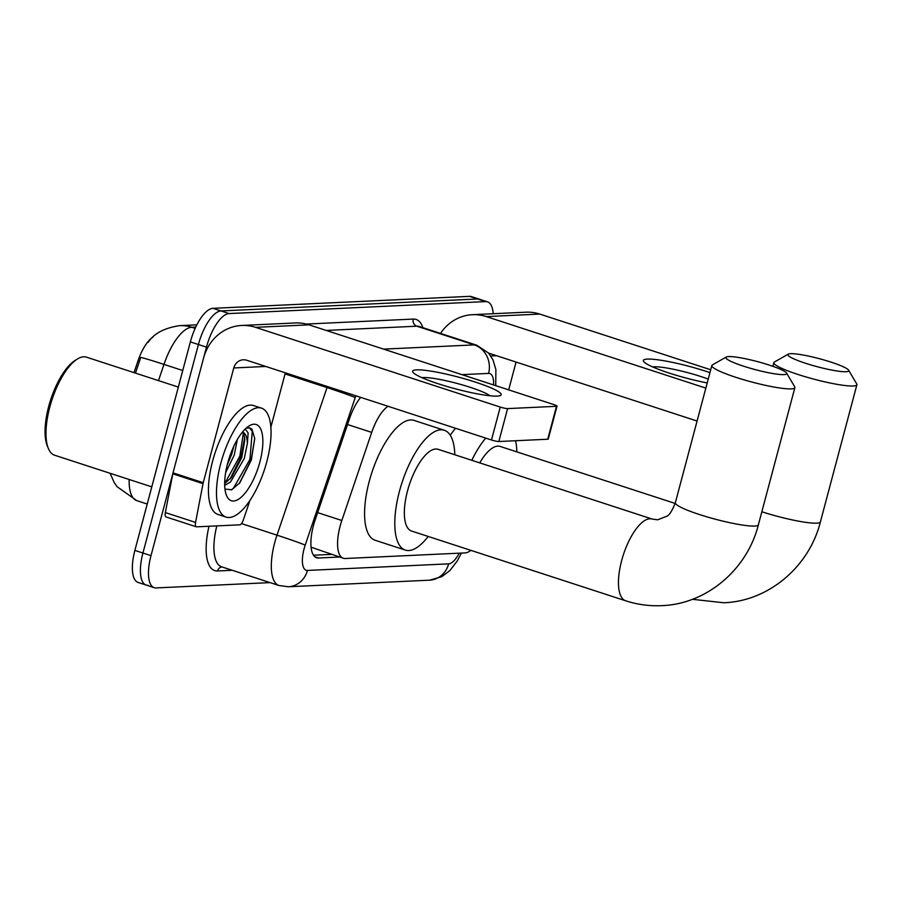 <?xml version="1.0" encoding="UTF-8"?>
<svg xmlns="http://www.w3.org/2000/svg" width="902" height="902" viewBox="0 0 902 902"><rect width="100%" height="100%" fill="white"/><g stroke="black" fill="none" stroke-linecap="round" stroke-linejoin="round"><path stroke-width="1.35" d="M388.007 406.272A34.366 13.102 108 0 0 371.703 432.396L341.824 520.499A34.366 13.102 108 0 0 340.099 526.227A34.366 13.102 108 0 0 343.301 558.259A34.366 13.102 108 0 0 345.184 558.507L465.15 552.903A34.366 13.102 108 0 0 470.855 550.355M134.003 372.639L138.029 360.777A30.927 11.782 -72 0 1 152.923 337.123M311.066 547.198L343.301 558.259M270.081 582.613L156.08 587.924A34.366 13.102 -72 0 1 154.197 587.687A34.366 13.102 -72 0 1 150.995 555.655L206.479 347.135A34.366 13.102 -72 0 1 229.085 313.569L485.648 301.595L477.598 298.979A34.366 13.102 -72 0 1 479.481 299.216A34.366 13.102 -72 0 0 477.598 298.979L221.024 310.942L477.598 298.979L469.536 296.352A34.366 13.102 -72 0 1 471.43 296.6L487.542 301.843A34.366 13.102 -72 0 1 493.191 313.727M206.479 347.135L198.417 344.519A34.366 13.102 -72 0 1 221.024 310.942A34.366 13.102 -72 0 0 198.417 344.519L142.933 553.027L198.417 344.519L190.367 341.892A34.366 13.102 -72 0 1 212.962 308.326L469.536 296.352M148.018 585.308A34.366 13.102 -72 0 1 146.135 585.06A34.366 13.102 -72 0 1 142.933 553.027A34.366 13.102 -72 0 0 146.135 585.06L138.085 582.433A34.366 13.102 -72 0 1 134.883 550.4L190.367 341.892M195.745 327.099L191.81 327.279A45.822 17.465 108 0 0 163.972 364.408A40.094 1.161 -161.3 0 0 140.723 357.451L135.469 373.112M360.676 397.365A34.366 13.102 108 0 0 349.502 418.686L315.148 519.992A34.366 13.102 108 0 0 313.411 525.719A34.366 13.102 108 0 0 316.613 557.752A34.366 13.102 108 0 0 318.496 558L339.49 557.019M485.648 301.595A34.366 13.102 -72 0 1 487.542 301.843M331.44 554.392L313.501 555.226M497.205 396.102A45.822 6.043 -165.1 0 1 451.778 387.837A45.822 6.043 -165.1 0 1 413.466 372.853A45.822 6.043 -165.1 0 1 416.634 369.854A45.822 6.043 -165.1 0 1 472.05 381.05A45.822 6.043 -165.1 0 1 499.652 395.786A45.822 6.043 -165.1 0 1 497.205 396.102M489.899 395.764A36.655 4.837 14.9 0 0 458.712 383.88A36.655 4.837 14.9 0 0 423.342 377.543A36.655 4.837 14.9 0 0 421.944 377.679M249.978 500.328L243.247 520.183A5.728 2.187 108 0 1 239.763 524.829L196.625 526.836A5.728 2.187 108 0 1 196.309 526.802L166.092 516.959A5.728 2.187 -72 0 1 165.337 512.573L172.801 473.821A5.728 2.187 -72 0 1 173.026 472.862L203.559 358.117A45.822 41.932 87.3 0 1 241.702 325.464A45.822 41.932 87.3 0 1 255.525 327.336L500.249 407.061A5.728 0.755 14.9 0 0 507.589 408.595L498.829 441.518A5.728 0.755 -165.1 0 1 491.489 439.984L246.765 360.259A11.455 10.486 -92.7 0 0 243.303 359.797A11.455 10.486 -92.7 0 0 233.765 367.96L203.232 482.705A5.728 2.187 108 0 0 203.018 483.652L195.554 522.416A5.728 2.187 108 0 0 196.309 526.802M241.702 325.464L295.236 322.961A45.822 41.932 87.3 0 1 309.048 324.844L553.772 404.558A5.728 0.755 14.9 0 1 557.008 406.137A5.728 0.755 14.9 0 1 556.5 406.306L507.589 408.595M557.008 406.137L548.247 439.06A5.728 0.755 -165.1 0 1 547.74 439.229L498.829 441.518M285.336 372.83L270.882 427.153M151.784 486.866L54.582 455.206A51.549 19.641 -72 0 1 48.302 448.339L47.276 445.813A49.26 18.773 -72 0 1 48.697 406.452A49.26 18.773 -72 0 1 75.08 360.462L77.403 359.019A51.549 19.641 -72 0 1 86.513 357.169L178.337 387.082M48.302 448.339A51.549 19.641 -72 0 1 49.779 407.152A51.549 19.641 -72 0 1 77.403 359.019M266.845 461.542A57.277 21.828 -72 0 1 226.03 517.083A57.277 21.828 -72 0 1 220.697 463.684A57.277 21.828 -72 0 1 261.512 408.144A57.277 21.828 -72 0 1 266.845 461.542M226.03 517.083L217.968 514.456A57.277 21.828 -72 0 1 212.635 461.069A57.277 21.828 -72 0 1 253.451 405.528L261.512 408.144M224.959 489.087L231.713 489.763L239.797 482.863L251.331 460.065L254.736 438.552L251.917 429.149L249.944 427.976L246.28 428.055M245.276 428.991L248.14 432.96L247.351 443.536A28.638 10.914 -72 0 0 242.57 432.103A28.638 10.914 -72 0 0 242.469 432.069M227.62 463.369A40.094 15.278 -72 0 1 249.099 425.924A40.094 15.278 -72 0 1 259.923 461.858A40.094 15.278 -72 0 1 242.57 495.931A40.094 15.278 -72 0 1 226.47 495.401A40.094 15.278 -72 0 1 227.62 463.369M227.146 465.195L231.69 454.382L233.844 446.208M225.613 472.693L234.204 455.206L237.305 439.612M224.654 483.585L231.51 477.361L241.759 457.664L244.859 439.477L243.991 434.719L242.345 432.238M224.688 485.411L230.506 481.961L244.284 458.487L247.351 443.536M228.499 460.245L231.611 451.338M230.1 479.018L241.116 456.525L244.667 437.425M239.255 483.517L251.184 459.806L254.725 438.395M224.756 483.528L239.853 456.108L243.315 433.343M231.318 489.921L233.539 488.072L249.922 459.389L252.278 431.359L249.403 427.83M783.973 374.623A31.502 4.149 14.9 0 0 786.6 373.101A31.502 4.149 14.9 0 0 761.311 362.672A31.502 4.149 14.9 0 0 728.591 356.583A31.502 4.149 14.9 0 0 726.245 357.034A31.502 4.149 14.9 0 0 747.307 367.362A31.502 4.149 14.9 0 0 783.973 374.623M786.6 373.101L794.707 386.8A42.958 5.66 -165.1 0 1 794.876 387.623A42.958 5.66 -165.1 0 1 791.133 388.875A42.958 5.66 -165.1 0 1 743.8 379.776A42.958 5.66 -165.1 0 1 711.847 365.524A42.958 5.66 -165.1 0 1 712.411 364.904L726.245 357.034M625.605 600.766A42.958 16.371 108 0 1 621.613 560.728A42.958 16.371 108 0 1 649.868 518.763A42.958 16.371 108 0 1 652.225 519.067L438.113 449.32A42.958 16.371 108 0 0 407.501 490.981A42.958 16.371 108 0 0 411.504 531.019L625.605 600.766C637.342 604.577 649.361 606.2 661.64 605.648C706.582 604.205 747.228 569.478 758.379 524.806L794.876 387.623M428.202 536.465A63.005 24.016 -72 0 1 405.291 550.085A63.005 24.016 -72 0 1 399.428 491.353A63.005 24.016 -72 0 1 444.325 430.265A63.005 24.016 -72 0 1 454.811 454.766M405.291 550.085L375.074 540.242A63.005 24.016 -72 0 1 369.211 481.51A63.005 24.016 -72 0 1 414.108 420.422L444.325 430.265M845.997 371.725A31.502 4.149 14.9 0 0 848.624 370.203A31.502 4.149 14.9 0 0 823.323 359.785A31.502 4.149 14.9 0 0 790.603 353.685A31.502 4.149 14.9 0 0 788.269 354.148A31.502 4.149 14.9 0 0 809.331 364.464A31.502 4.149 14.9 0 0 845.997 371.725M848.624 370.203L856.72 383.902A42.958 5.66 -165.1 0 1 856.9 384.726A42.958 5.66 -165.1 0 1 853.145 385.988A42.958 5.66 -165.1 0 1 805.813 376.889A42.958 5.66 -165.1 0 1 773.871 362.638A42.958 5.66 -165.1 0 1 774.435 362.006L788.269 354.148M675.147 503.44L500.136 446.434A42.958 16.371 108 0 0 479.751 462.884M471.802 460.302A63.005 24.016 -72 0 1 485.761 438.113M515.549 440.728A63.005 24.016 -72 0 1 516.835 451.868M450.267 435.238A63.005 24.016 -72 0 1 455.555 428.27M707.213 382.933A45.822 6.043 -165.1 0 1 644.197 362.097A45.822 6.043 -165.1 0 1 647.365 359.086A45.822 6.043 -165.1 0 1 709.953 372.639M708.239 379.088A36.655 4.837 14.9 0 0 654.074 366.787A36.655 4.837 14.9 0 0 652.676 366.911M440.526 333.413A45.822 41.932 87.3 0 1 472.434 314.697A45.822 41.932 87.3 0 1 486.257 316.579L705.838 388.108M472.434 314.697L525.967 312.193A45.822 41.932 87.3 0 1 539.779 314.076L710.72 369.764M697.077 421.031L488.636 353.122M516.068 362.063L508.672 389.867M317.651 512.618L341.824 520.499M138.029 360.777L139.494 361.251M347.518 424.526L371.703 432.396M195.159 328.373L191.81 327.279A40.094 36.689 -92.7 0 0 179.712 325.645L196.85 324.844M182.745 370.519L163.972 364.408L158.481 380.61M129.178 479.503A45.822 17.465 108 0 0 136.811 500.655L147.218 504.038M134.883 550.4L150.995 555.655M212.962 308.326L229.085 313.569M314.945 556.838L318.496 558M355.862 395.798A22.911 8.727 108 0 0 355.241 397.534L305.203 545.101A22.911 8.727 108 0 0 304.053 548.923A22.911 8.727 108 0 0 307.435 570.436L448.644 563.851A22.911 8.727 108 0 0 459.208 553.185M307.435 570.436A22.911 20.971 -92.7 0 1 288.369 586.762L278.943 585.499A45.822 17.465 -72 0 1 274.682 542.79A45.822 17.465 -72 0 1 276.993 535.157L241.499 523.588M232.242 570.289L217.562 570.966A5.728 5.243 87.3 0 1 221.926 566.93M217.562 570.966A51.549 19.641 -72 0 1 209.005 526.261M216.807 525.9A45.822 17.465 108 0 0 221.542 566.794L278.943 585.499M306.308 324.055L413.274 319.071A51.549 19.641 -72 0 1 422.88 327.663M305.203 545.101A22.911 0.665 -161.3 0 0 276.993 535.157L327.02 387.589L285.055 373.913M355.241 397.534A22.911 0.665 -161.3 0 0 327.02 387.589A45.822 17.465 -72 0 1 327.381 386.53M383.587 349.119L474.249 344.891L416.848 326.197L326.186 330.425M493.586 384.951A22.911 8.727 108 0 0 488.557 373.405A22.911 20.971 -92.7 0 0 474.249 344.891A45.822 17.465 -72 0 1 476.763 345.218L419.362 326.524A45.822 17.465 108 0 0 416.848 326.197A5.728 5.243 87.3 0 1 413.274 319.071M488.557 373.405L461.937 374.646M461.384 553.084L457.348 560.841L449.929 570.515L441.755 576.716L429.577 580.178A22.911 20.971 -92.7 0 0 448.644 563.851M309.048 324.844L255.525 327.336M547.74 439.229L556.5 406.306M265.797 366.46L233.765 367.96M173.026 472.862L203.232 482.705M491.489 439.984L500.249 407.061M203.018 483.652L172.801 473.821M165.337 512.573L195.554 522.416M652.225 519.067L657.637 519.823L666.905 516.192C669.453 515.166 672.261 510.667 675.35 502.707A42.958 5.66 14.9 0 0 707.292 516.959A42.958 5.66 14.9 0 0 754.624 526.058A42.958 5.66 14.9 0 0 758.379 524.806M761.852 511.761A42.958 5.66 14.9 0 0 816.648 523.16A42.958 5.66 14.9 0 0 820.403 521.908L856.9 384.726M539.779 314.076L486.257 316.579M496.528 355.692L490.801 355.963M179.712 325.645C164.367 327.933 153.847 333.514 148.154 342.365M110.112 473.291L114.126 482.401L116.978 486.618L136.811 500.655M154.197 587.687L146.135 585.06M495.728 385.65L495.886 369.538L492.966 359.797L488.58 353.065L476.763 345.218M288.369 586.762L429.577 580.178M675.35 502.707L711.847 365.524M692.42 599.311L723.663 602.75C768.605 601.318 809.252 566.591 820.403 521.908M772.879 366.336L773.871 362.638"/></g></svg>
